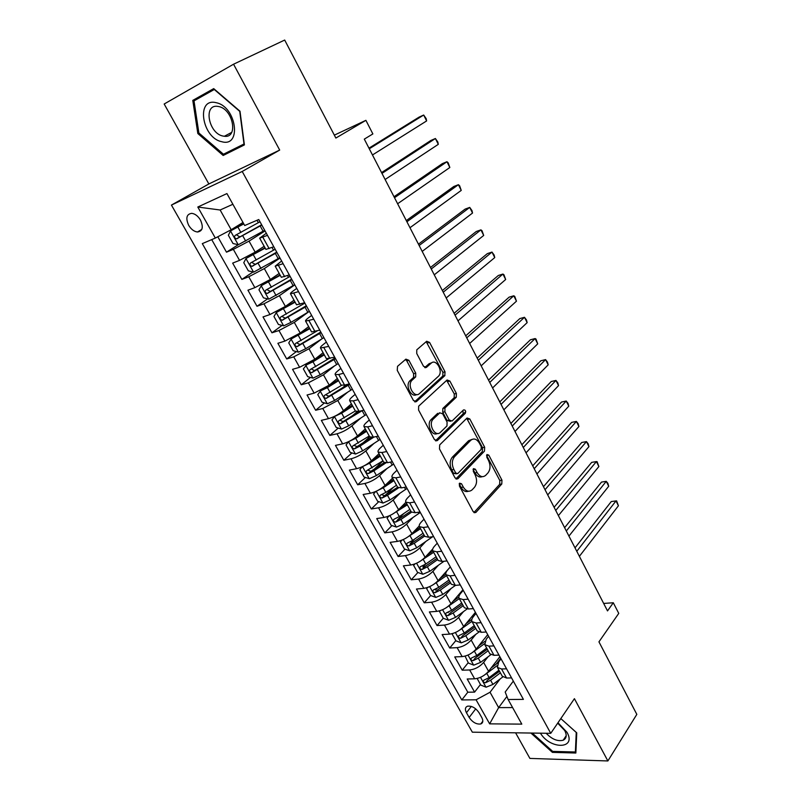 <?xml version="1.0" encoding="UTF-8"?>
<svg xmlns="http://www.w3.org/2000/svg" width="801" height="801" viewBox="0 0 801 801"><rect width="100%" height="100%" fill="white"/><g stroke="black" fill="none" stroke-linecap="round" stroke-linejoin="round"><path stroke-width="1.2" d="M459.544 483.183L459.394 485.997L473.171 511.619L475.864 512.46L501.786 484.014L501.957 480.149L488.81 455.148L486.948 454.527L486.818 457.241L488.53 460.495C490.673 465.371 490.482 469.516 487.949 472.93L485.696 475.333C482.673 477.736 479.809 476.805 477.116 472.53L475.373 469.236L473.451 468.635L473.311 471.399L475.063 474.693C477.256 479.629 477.046 483.854 474.442 487.368L472.109 489.842C468.996 492.325 466.062 491.413 463.308 487.098L461.516 483.764L459.544 483.183M188.686 225.331C191.169 229.366 194.102 231.589 197.477 232C202.613 231.199 203.614 227.214 200.47 220.045C198.007 216.02 195.094 213.787 191.729 213.336C186.513 214.147 185.502 218.152 188.686 225.331M408.89 360.29L405.887 359.148L397.526 366.337L397.246 370.352L413.466 400.53L416.45 401.581L444.795 375.679L445.026 371.814L429.576 342.417L426.683 341.256L416.77 349.827L416.74 353.501L423.509 366.277L426.432 367.389L431.188 363.163C436.094 358.347 443.384 370.973 438.668 376.059L419.524 393.511C414.538 398.608 406.878 385.942 411.724 380.535L415.679 376.901L415.739 373.146L408.89 360.29L406.778 360.861L405.456 359.519M515.594 732.825L529.902 758.417L607.879 760.95L636.825 714.372L598.948 641.851L618.752 613.386L613.296 602.752L607.518 610.913L364.305 139.124L372.865 133.927L365.897 120.33L334.337 135.139M233.552 64.21L164.175 104.01L208.851 183.95L279.689 150.077L233.552 64.21L284.685 40.05L335.859 138.052L365.897 120.33M279.689 150.077L242.212 171.464L550.748 733.336L472.35 732.184L171.434 205.086L242.212 171.464M607.879 760.95L574.417 698.672L550.748 733.336M439.699 444.895L439.469 448.91L455.048 477.907L457.882 478.758L484.485 451.113L484.665 447.248L469.807 418.973L467.063 418.002L439.699 444.895M434.462 439.609L418.563 410.032L418.663 406.177L447.068 380.004L449.882 381.066L456.39 393.461L456.29 397.206L444.976 407.969L444.865 411.774L449.241 420.034L452.074 421.006L463.489 409.932C465.371 409.732 465.982 410.843 465.331 413.276L437.376 440.56L434.462 439.609M217.802 236.766L226.493 252.175L238.287 244.706M265.041 230.928L249.031 241.121L233.351 249.361L239.539 260.375L232.66 263.108L241.852 279.409L253.026 271.97M280.01 258.072L264.32 268.585L248.761 276.776L254.868 287.639L247.94 290.202L257.001 306.272L267.624 298.863M294.788 284.856L279.409 295.679L263.96 303.829L269.977 314.543L263.008 316.926L271.96 332.795L282.062 325.396M308.735 311.759L294.297 322.413L278.958 330.523L284.896 341.096L277.887 343.299L286.708 358.958L296.34 351.579M321.471 339.143L308.986 348.785L293.747 356.856L299.614 367.289L292.555 369.321L301.276 384.78L310.478 377.411M335.008 357.777L333.416 359.048M334.488 365.927L323.474 374.818L308.355 382.838L314.142 393.141L307.043 395.013L315.644 410.262L324.445 402.913M346.292 384.67L342.468 387.854M347.634 392.2L337.782 400.51L322.763 408.49L328.47 418.653L321.341 420.365L329.832 435.424L338.262 428.084M357.166 411.624L352.42 415.749M360.8 418.032L351.899 425.872C347.193 429.696 342.217 432.34 336.981 433.802L342.628 443.844L335.459 445.396L343.839 460.255L351.919 452.925M369.682 436.825L362.973 442.903M373.957 443.454L365.837 450.903C361.211 454.798 356.275 457.431 351.028 458.793L356.585 468.695L349.386 470.097L357.667 484.775L365.426 477.456M383.008 460.875L373.947 469.426M387.053 468.495L379.604 475.604C375.048 479.569 370.142 482.192 364.886 483.464L370.382 493.236L363.143 494.487L371.314 508.975L378.773 501.666M393.421 487.318L385.331 495.248M400.069 493.166L393.181 500.004C388.715 504.029 383.839 506.632 378.563 507.814L383.989 517.466L376.72 518.577L384.79 532.875L391.969 525.576M403.834 513.501L397.556 519.889M412.996 517.496L406.598 524.084C402.202 528.179 397.366 530.763 392.079 531.864L397.436 541.396L390.137 542.357L398.097 556.485L405.016 549.186M414.528 539.153L410.222 543.699M425.812 541.486L419.834 547.874C415.519 552.019 410.713 554.592 405.416 555.604L410.703 565.015L403.384 565.836L411.243 579.794L417.912 572.505M425.421 564.284L422.898 567.048M438.507 565.146L432.92 571.353C428.675 575.559 423.899 578.122 418.583 579.043L423.809 588.345L416.46 589.035L424.23 602.813L430.658 595.533M436.835 588.525L435.514 590.027M451.083 588.505L445.827 594.542C441.661 598.808 436.915 601.361 431.599 602.202L436.755 611.383L429.376 611.934L437.046 625.551L443.273 618.252M448.52 612.104L448.029 612.675M463.539 611.553L458.583 617.451C454.487 621.766 449.772 624.309 444.445 625.07L449.541 634.132L442.132 634.562L449.711 648.009L455.819 640.61M475.864 634.312L471.188 640.079C467.153 644.445 462.467 646.978 457.131 647.649L462.167 656.61L454.738 656.91L462.227 670.197L469.666 669.966C475.013 669.366 479.669 666.853 483.634 662.427L488.069 656.77M468.215 662.697L462.227 670.197M239.539 260.375L255.169 252.145L264.17 246.308M254.868 287.639L270.378 279.459L279.199 273.441M269.977 314.543L285.386 306.413L294.027 300.215M284.896 341.096L300.195 333.006L308.655 326.638M299.614 367.289L314.803 359.238L323.103 352.71M314.142 393.141L329.221 385.141L337.351 378.452M328.47 418.653C333.697 417.131 338.693 414.477 343.449 410.693L351.419 403.854M342.628 443.844C347.864 442.412 352.82 439.779 357.496 435.924L365.316 428.925M356.585 468.695C361.842 467.373 366.768 464.74 371.364 460.825L379.023 453.686M370.382 493.236C375.639 492.004 380.535 489.391 385.051 485.406L392.56 478.127M383.989 517.466C389.266 516.325 394.132 513.721 398.568 509.676L405.927 502.257M397.436 541.396C402.723 540.335 407.549 537.751 411.914 533.636L419.203 526.007M410.703 565.015C416.009 564.044 420.795 561.471 425.091 557.296L432.73 549.005M423.809 588.345C429.126 587.453 433.882 584.89 438.097 580.665L450.332 566.898M436.755 611.383C442.072 610.572 446.808 608.029 450.953 603.744L462.938 589.756M449.541 634.132C454.868 633.411 459.574 630.878 463.649 626.532L475.404 612.344M462.167 656.61C467.504 655.959 472.179 653.446 476.184 649.05L487.709 634.652M481.771 717.526L479.058 712.74C475.654 707.884 471.809 705.701 467.524 706.202C465.121 707.223 464.76 709.406 466.462 712.74L469.156 717.476C472.59 722.352 476.455 724.515 480.75 723.974C483.083 722.953 483.424 720.81 481.771 717.526M232.881 204.275L220.145 210.002L231.189 229.737L215.329 238.067L202.303 243.624L461.797 699.934L476.074 699.804L490.042 692.254L500.134 678.958M215.329 238.067L197.797 207.028L226.933 193.572L244.706 225.532L258.763 219.534L523.403 699.383L508.134 699.523L521.801 724.124L489.651 723.854L476.074 699.804M266.322 233.251L259.654 238.147L265.892 249.411L273.772 246.758M281.632 261.016L275.184 266.182L281.331 277.296L289.311 274.933M296.74 288.41L293.556 290.663C291.244 292.315 290.222 293.376 290.493 293.837L296.56 304.801L304.64 302.728M311.649 315.424L308.525 317.747C306.252 319.449 305.281 320.58 305.602 321.121L311.589 331.924L319.759 330.142M326.347 342.087L323.294 344.47C321.071 346.222 320.14 347.404 320.5 348.024L326.407 358.688L334.668 357.176M340.856 368.4L337.862 370.843C335.689 372.635 334.808 373.877 335.208 374.578L341.036 385.091L344.6 385.111L349.386 383.849M355.173 394.352L352.24 396.855C350.117 398.698 349.276 399.999 349.717 400.77L355.464 411.143L359.088 411.313L363.894 410.162M369.301 419.974L366.427 422.538C364.345 424.42 363.544 425.782 364.024 426.613L369.702 436.855L373.386 437.176L378.212 436.134M383.248 445.266L380.435 447.879C378.392 449.802 377.631 451.213 378.152 452.114L383.749 462.227L387.494 462.688L392.34 461.746M397.016 470.227L394.252 472.89C392.26 474.853 391.539 476.325 392.1 477.296L397.616 487.268L401.421 487.879L406.287 487.028M410.603 494.858L407.899 497.581C405.947 499.584 405.266 501.106 405.857 502.137L411.313 511.989L415.158 512.73L420.054 511.989M424.019 519.188L421.366 521.952C419.454 523.994 418.813 525.566 419.434 526.668L424.82 536.39L428.725 537.261L433.631 536.61M437.266 543.198L434.663 546.022C432.79 548.094 432.19 549.716 432.85 550.878L438.167 560.47L442.112 561.481L447.038 560.92M450.342 566.908L447.799 569.781C445.967 571.894 445.396 573.556 446.087 574.778L451.333 584.249L455.338 585.381L460.275 584.92M463.258 590.327L460.765 593.241C458.963 595.393 458.432 597.105 459.153 598.377L464.34 607.729L468.385 608.99L473.341 608.61M476.014 613.446L473.561 616.41C471.809 618.592 471.308 620.354 472.059 621.676L477.176 630.918L481.271 632.299L486.247 632.009M488.6 636.284L486.207 639.288L484.805 644.695L489.862 653.816L493.997 655.308L498.983 655.108M211.714 239.609L467.804 692.214L474.592 692.114L467.193 678.998L474.643 678.807C479.989 678.237 484.625 675.734 488.57 671.288L499.864 656.7M501.046 658.843L498.703 661.886L497.391 667.423L501.556 668.975L506.552 668.825M502.237 676.174L506.562 678.036L511.559 677.916M267.494 235.374L259.654 238.147M283.123 263.709L275.184 266.182M298.533 291.654L290.493 293.837M313.732 319.219L305.602 321.121M328.73 346.402L320.5 348.024M343.519 373.226L338.753 374.528L335.208 374.578M358.117 399.679L353.321 400.88L349.717 400.77M372.505 425.782L367.689 426.873L364.024 426.613M386.713 451.544L381.877 452.525L378.152 452.114M400.73 476.955L395.874 477.837L392.1 477.296M414.568 502.047L409.681 502.828L405.857 502.137M428.225 526.798L423.318 527.489L419.434 526.668M441.701 551.238L436.785 551.829L432.85 550.878M454.998 575.358L450.072 575.859L446.087 574.778M468.134 599.178L463.188 599.589L459.153 598.377M481.101 622.687L476.134 623.008L472.059 621.676M493.907 645.906L488.93 646.137L484.805 644.695M457.131 647.649L449.711 648.009M444.445 625.07L437.046 625.551M431.599 602.202L424.23 602.813M418.583 579.043L411.243 579.794M405.416 555.604L398.097 556.485M392.079 531.864L384.79 532.875M378.563 507.814L371.314 508.975M364.886 483.464L357.667 484.775M351.028 458.793L343.839 460.255M336.981 433.802L329.832 435.424M322.763 408.49L315.644 410.262M308.355 382.838L301.276 384.78M293.747 356.856L286.708 358.958M278.958 330.523L271.96 332.795M263.96 303.829L257.001 306.272M248.761 276.776L241.852 279.409M233.351 249.361L226.493 252.175M231.189 229.737L242.993 222.458M490.042 692.254L498.643 707.623L512.61 707.573M506.923 696.449L498.643 707.623L489.651 723.854M513.331 681.12L505.191 692.034L508.134 699.523M208.851 183.95L171.434 205.086M613.296 602.752L603.674 603.443M500.725 658.262L496.149 664.189M480.45 684.515L474.592 692.114M467.804 692.214L461.797 699.934M382.057 494.798L384.47 495.689L397.616 487.268M465.731 411.674L463.669 413.686M197.797 207.028L220.145 210.002M530.903 733.045L552.4 752.369L575.859 753.02L576.75 732.835L560.82 718.587L576.249 732.444L575.388 751.999L552.67 751.388L532.285 733.065M192.781 100.385L197.827 133.527L223.169 155.474L244.395 144.911L240 111.219L213.707 88.621L192.781 100.385L201.702 96.551M553.06 751.398L552.4 752.369M214.187 89.031L201.632 96.08M231.179 150.388L231.679 150.818L244.345 144.51M231.679 150.818L223.169 155.474M198.878 132.986L194.002 100.866L214.288 89.492L239.739 111.369L243.995 144L223.439 154.243L198.878 132.986L197.827 133.527M459.173 483.834L461.146 487.459C463.238 490.963 465.691 492.214 468.485 491.233M482.222 476.665C479.479 477.676 477.056 476.425 474.973 472.91L473.071 469.356M473.922 512.54L499.644 484.365L499.814 480.51L486.547 455.318M455.929 478.918L482.352 451.514L482.532 447.659L466.723 418.332M455.749 473.011L457.731 473.611L481.151 449.411L481.271 446.708L479.449 443.243C476.735 438.888 473.822 437.907 470.728 440.32L454.427 456.81C451.824 460.315 451.634 464.53 453.847 469.476L455.749 473.011L453.596 473.391L456.53 473.832M471.969 439.409L468.595 440.74L470.728 440.32M453.596 473.391L451.694 469.857C449.481 464.93 449.681 460.715 452.285 457.211L468.595 440.74M450.593 421.326L447.108 420.495L442.733 412.255L442.853 408.45L454.177 397.707L454.277 393.962L446.668 380.375M435.494 440.74L463.208 413.737L462.878 410.523M433.301 419.033L432.971 419.374C427.914 424.67 435.434 437.696 440.41 432.33L446.958 425.962L447.098 422.107L442.703 413.837L439.829 412.835L433.301 419.033L430.838 419.844C426.242 424.57 432.129 436.805 437.356 433.451M439.158 412.986L439.829 412.835M431.158 419.504L437.706 413.316M416.67 394.563C411.464 398.077 405.116 386.022 409.601 381.076L413.556 377.441L413.626 373.687L406.778 360.861M431.719 362.763L429.076 363.724L431.188 363.163M424.74 367.569L429.076 363.724M414.658 401.782L442.833 376.049L442.913 372.355L426.192 341.677M477.146 678.467L480.78 685.085L486.107 687.198L492.935 684.434L502.798 676.935M485.566 674.262L496.99 665.731M491.133 667.974L498.122 662.707M579.383 556.335L618.422 505.771L615.999 500.915L611.263 501.576L575.018 547.864M498.933 670.197L489.141 677.616L483.704 680.249C482.803 681.541 483.404 682.382 485.496 682.772L490.613 680.259L500.395 672.84M499.534 671.288L487.519 680.139L485.496 682.772M618.422 505.771L616.62 500.885L615.999 500.915L576.78 551.288M540.435 733.185C550.267 749.726 576.77 749.265 566.998 732.314L557.977 722.742M546.172 733.275C551.969 739.303 557.636 741.616 563.183 740.214C566.547 738.492 567.078 735.278 564.765 730.572L557.696 723.163M575.939 751.158L575.388 751.999M221.657 141.677C242.012 147.825 236.665 106.613 216.15 102.698C195.684 97.362 201.872 137.862 221.657 141.677M222.878 136.03L224.37 136.27C238.518 138.413 233.231 109.196 218.743 106.553L217.572 106.353C203.114 104.17 208.57 133.336 222.878 136.03M465.071 656.129L468.435 663.088L473.771 665.16L480.63 662.357L490.823 654.707M472.73 652.304L484.455 643.734M478.648 645.966L484.935 641.291M568.94 536.079L608.7 486.257L606.257 481.351L601.511 482.082L564.615 527.689M486.678 648.069L476.775 655.458L471.358 658.092C470.407 659.413 470.998 660.264 473.121 660.665L478.267 658.132L488.149 650.732M487.328 649.241L475.183 658.072L473.121 660.665M608.7 486.257L607.879 483.333L606.257 481.351L566.317 530.983M452.825 633.501L452.165 634.092L455.939 640.83L461.276 642.853L468.164 639.999L478.878 632.079M459.714 630.077L471.899 621.366M465.992 623.699L471.859 619.403M558.387 515.614L598.878 466.542L596.405 461.586L591.669 462.377L554.102 507.293M474.262 625.661L464.27 633.02L458.853 635.664C457.862 637.005 458.442 637.876 460.605 638.287L465.781 635.724L475.764 628.364M474.963 626.923L462.708 635.724L460.605 638.287M598.878 466.542L597.085 461.676L596.405 461.586L555.734 510.457M452.165 634.092L452.595 633.571M440.43 610.582L439.469 611.473L443.293 618.282L448.63 620.274L455.549 617.381L467.053 609M446.517 607.558L459.303 598.637M453.156 601.171L458.833 597.065M547.724 494.918L588.945 446.628L586.452 441.611L581.726 442.482L543.468 486.678M461.706 602.983L451.604 610.312L446.197 612.955C445.166 614.327 445.736 615.218 447.929 615.629L453.126 613.045L463.218 605.716M462.457 604.334L450.072 613.105L447.929 615.629M588.945 446.628L588.164 443.764L586.452 441.611L545.03 489.711M439.469 611.473L440.16 610.662M427.854 587.363L426.613 588.565L430.487 595.463L435.834 597.416L442.773 594.472L455.449 585.371M433.121 584.75L446.558 575.629M440.139 578.372L445.867 574.297M536.93 473.992L578.913 426.502L576.39 421.436L571.674 422.367L532.725 465.832M448.991 580.024L438.778 587.313L433.391 589.967C432.3 591.358 432.87 592.269 435.093 592.69L440.33 590.087L450.522 582.788M449.792 581.466L437.286 590.197L435.093 592.69M578.913 426.502L578.152 423.669L576.39 421.436L534.217 468.735M426.613 588.565L427.624 587.443M415.098 563.844L413.606 565.376L417.521 572.365L422.868 574.267L429.837 571.273L444.004 561.271M419.544 561.651L433.651 552.32M426.913 555.313L432.961 551.078M526.027 452.845L568.78 406.167L566.227 401.041L561.521 402.042L521.862 444.765M436.114 556.775L425.792 564.034L420.415 566.687C419.283 568.109 419.844 569.03 422.097 569.461L427.364 566.838L437.666 559.579M436.966 558.317L424.33 567.018L422.097 569.461M568.78 406.167L568.039 403.364L566.227 401.041L523.283 447.519M413.606 565.376L414.978 563.894M402.162 540.024L400.43 541.897L404.395 548.975L409.742 550.828L416.74 547.794L432.6 536.75M405.777 538.262L420.575 528.72M413.486 531.994L419.924 527.549M515.003 431.459L558.537 385.611L555.964 380.435L551.258 381.516L510.878 423.459M423.078 533.226L412.645 540.455L407.288 543.118C406.097 544.56 406.648 545.501 408.941 545.942L414.237 543.298L424.65 536.069M423.989 534.868L411.223 543.539L408.941 545.942M558.537 385.611L557.816 382.848L555.964 380.435L512.229 426.072M389.046 515.904L387.083 518.117L391.108 525.286L396.455 527.088L403.474 524.014L420.305 512.45M391.819 514.552L407.349 504.83M399.839 508.395L406.728 503.719M503.859 409.832L548.184 364.835L545.581 359.609L540.885 360.76L499.774 401.922M409.872 509.396L399.329 516.575L393.982 519.258C392.74 520.72 393.291 521.671 395.614 522.122L400.941 519.459L411.524 512.229M410.843 511.138L397.947 519.759L395.614 522.122M548.184 364.835L547.483 362.112L545.581 359.609L501.046 404.385M375.729 491.484L373.576 494.037L377.651 501.296L382.998 503.058L390.047 499.924L407.058 488.43M377.661 490.542L383.268 487.769L393.942 480.63M385.952 484.535L393.361 479.579M492.585 387.964L537.721 343.849L535.088 338.563L530.412 339.784L488.55 380.145M396.505 485.246L385.852 492.395L380.495 495.088C379.223 496.57 379.764 497.541 382.107 498.012L387.474 495.318L398.538 487.879M382.107 498.012L384.49 495.679L382.107 498.012M537.721 343.849L535.989 339.043L535.088 338.563L489.741 382.457M362.222 466.743L359.889 469.656L364.014 477.006L369.361 478.708L376.44 475.534L393.641 464.099M363.324 466.212L369.571 463.218L380.365 456.119M371.804 460.415L379.824 455.138M481.181 365.847L527.148 322.633L524.485 317.296L519.819 318.588L477.196 358.117M382.958 460.795L366.798 470.618C365.546 472.099 366.067 473.091 368.39 473.591L373.837 470.858L385.902 462.888M384.23 462.628L370.873 471.298L368.4 470.357M527.148 322.633L526.487 319.969L524.485 317.296L478.307 360.28M355.414 454.017L348.515 441.691L346.032 444.955L350.207 452.395L355.554 454.057L362.663 450.823L380.054 439.459M348.805 441.551L355.704 438.347L366.618 431.288M357.366 436.034L366.117 430.387M469.646 343.479L516.465 301.186L513.771 295.789L509.116 297.161L465.711 335.839M369.241 436.034L352.941 445.837C351.679 447.318 352.2 448.33 354.493 448.86L360.029 446.087L373.917 437.066M371.414 437.426L357.076 446.598L354.563 445.606M516.465 301.186L514.753 296.41L513.771 295.789L466.743 337.852M334.768 416.24L331.984 419.924L336.22 427.474L341.566 429.076L348.705 425.792L366.287 414.497M334.508 416.46L341.657 413.156L352.69 406.147M342.407 411.544L352.23 405.306M457.992 320.861L505.661 279.509L502.938 274.052L498.292 275.504L454.097 313.311M355.354 410.943L338.893 420.725C337.642 422.217 338.152 423.248 340.425 423.809L362.442 410.512M359.539 411.213L343.108 421.566L340.545 420.525M505.661 279.509L503.959 274.753L502.938 274.052L455.048 315.163M321.041 390.337L317.767 394.583L322.052 402.222L327.399 403.774L334.568 400.43L352.34 389.216M325.697 387.674L338.162 379.904M320.24 390.988L327.429 387.634L338.583 380.665M446.187 297.972L494.738 257.592L491.984 252.075L487.348 253.617L442.352 290.533M341.496 385.391L324.655 395.293C323.424 396.785 323.924 397.837 326.167 398.427L349.667 384.37M348.405 384.11L328.951 396.225L326.357 395.113M494.738 257.592L494.147 255.048L491.984 252.075L443.223 292.215M307.314 363.984L303.359 368.901L307.694 376.64L313.041 378.132L320.24 374.738L338.212 363.604M309.306 362.893L323.904 354.162M305.792 365.186L313.001 361.772L324.285 354.853M434.262 274.823L483.694 235.444L480.92 229.867L476.285 231.489L430.477 267.484M328.45 358.898L310.237 369.521C309.006 371.023 309.506 372.085 311.719 372.705L335.509 358.698M335.098 357.957L314.603 370.543L311.969 369.371M483.694 235.444L482.022 230.718L480.92 229.867L431.248 268.996M309.466 328.09L291.143 339.033L288.75 342.878L293.156 350.718L298.493 352.16L305.722 348.705L323.904 337.652M291.143 339.033L309.797 328.7M422.187 251.414L472.53 213.046L469.726 207.409L465.111 209.111L418.452 244.175M317.026 330.993L295.629 343.409C294.408 344.911 294.898 345.992 297.091 346.643L321.161 332.675M320.8 332.025L300.075 344.52L297.401 343.289M472.53 213.046L471.989 210.583L469.726 207.409L419.143 245.517M294.828 301.667L276.305 312.54L273.962 316.505L278.418 324.455L283.754 325.837L291.013 322.332L309.396 311.349M276.305 312.54L295.118 302.197M409.972 227.724L461.246 190.398L458.402 184.701L453.807 186.493L406.297 220.595M304.861 303.128L280.831 316.946C279.609 318.458 280.09 319.549 282.262 320.24L306.623 306.312M306.302 305.742L285.346 318.147L282.643 316.846M461.246 190.398L459.594 185.702L458.402 184.701L406.898 221.757M280 274.893L261.276 285.687L258.963 289.782L263.479 297.842L268.816 299.153L294.698 284.705M261.276 285.687L280.25 275.334M397.616 203.754L449.832 167.499L446.958 161.732L442.372 163.614L394.002 196.736M290.102 276.375L265.822 290.122C264.62 291.644 265.091 292.755 267.234 293.476L291.884 279.599M291.614 279.118L270.418 291.434L267.674 290.042M449.832 167.499L448.2 162.823L446.958 161.732L394.503 197.717M264.971 247.749L246.027 258.463L243.764 262.698L248.35 270.868L253.677 272.12L279.809 257.702M246.027 258.463L265.171 248.11M385.111 179.504L438.297 144.35L435.394 138.513L430.818 140.485L381.556 172.595M275.154 249.251L250.613 262.948C249.421 264.47 249.882 265.602 252.005 266.343L276.956 252.525M276.735 252.125L255.299 264.35L252.515 262.868M438.297 144.35L437.827 142.017L435.394 138.513L381.967 173.396M243.644 223.639L230.578 230.878L228.365 235.254L233.011 243.524L238.328 244.716L264.71 230.328M230.578 230.878L243.794 223.91M372.465 154.963L426.623 120.931L423.689 115.034L419.133 117.096L368.961 148.165M259.995 221.767L235.204 235.394C234.012 236.926 234.473 238.077 236.565 238.848L261.817 225.081M261.647 224.781L239.97 236.896L237.146 235.314M426.623 120.931L426.182 118.648L423.689 115.034L369.281 148.776M249.031 241.121L255.169 252.145M264.32 268.585L270.378 279.459M279.409 295.679L285.386 306.413M294.297 322.413L300.195 333.006M308.986 348.785L314.803 359.238M323.474 374.818L329.221 385.141M337.782 400.51L343.449 410.693M351.899 425.872L357.496 435.924M365.837 450.903L371.364 460.825M379.604 475.604L385.051 485.406M393.181 500.004L398.568 509.676M406.598 524.084L411.914 533.636M419.834 547.874L425.091 557.296M432.92 571.353L438.097 580.665M445.827 594.542L450.953 603.744M458.583 617.451L463.649 626.532M471.188 640.079L476.184 649.05M483.634 662.427L488.57 671.288M501.556 668.975L506.562 678.036M262.858 237.266L269.126 248.6M278.458 265.481L284.635 276.665M293.837 293.306L299.934 304.33M309.016 320.75L315.023 331.624M323.984 347.824L329.912 358.548M338.753 374.528L344.6 385.111M353.321 400.88L359.088 411.313M367.689 426.873L373.386 437.176M381.877 452.525L387.494 462.688M395.874 477.837L401.421 487.879M409.681 502.828L415.158 512.73M423.318 527.489L428.725 537.261M436.785 551.829L442.112 561.481M450.072 575.859L455.338 585.381M463.188 599.589L468.385 608.99M476.134 623.008L481.271 632.299M488.93 646.137L493.997 655.308M469.666 669.966L474.643 678.807M475.714 708.855L469.156 717.476M471.308 706.402L466.462 712.74M461.146 487.459L463.308 487.098M473.231 469.616L475.373 469.236M474.973 472.91L477.116 472.53M486.678 455.539L488.81 455.148M499.814 480.51L501.957 480.149M499.644 484.365L501.786 484.014M474.102 512.66L475.934 512.39M459.363 484.134L461.516 483.764M467.674 419.424L469.807 418.973M482.532 447.659L484.665 447.248M456.149 479.058L457.882 478.758M452.405 457.091L454.547 456.68M451.694 469.857L453.847 469.476M447.769 381.586L449.882 381.066M454.277 393.962L456.39 393.461M454.067 397.817L456.18 397.326M442.963 408.33L445.086 407.849M442.733 412.255L444.865 411.774M447.108 420.495L449.241 420.034M463.148 413.797L465.271 413.336M435.774 440.88L437.376 440.56M413.626 373.687L415.739 373.146M413.356 377.651L415.479 377.111M410.152 380.495L412.275 379.954M425.161 367.719L426.432 367.389M427.474 343.008L429.576 342.417M442.913 372.355L445.026 371.814M442.683 376.21L444.795 375.679M415.008 401.922L416.45 401.581M480.48 677.336L485.977 687.148M490.613 680.259L492.935 684.434M486.798 673.421L489.141 677.616M468.014 655.068L473.631 665.11M478.267 658.132L480.63 662.357M474.412 651.213L476.775 655.458M455.389 632.53L461.146 642.803M465.781 635.724L468.164 639.999M461.877 628.725L464.27 633.02M442.613 609.711L448.5 620.224M453.126 613.045L455.549 617.381M449.181 605.957L451.604 610.312M429.676 586.612L435.694 597.366M440.33 590.087L442.773 594.472M436.325 582.908L438.778 587.313M416.57 563.223L422.738 574.217M427.364 566.838L429.837 571.273M423.308 559.569L425.792 564.034M403.303 539.534L409.611 550.778M414.237 543.298L416.74 547.794M410.132 535.939L412.645 540.455M389.877 515.534L396.315 527.048M418.222 512.26L418.883 513.461M400.941 519.459L403.474 524.014M396.785 512.009L399.329 516.575M376.26 491.233L382.858 503.008M404.465 487.348L405.616 489.431M387.474 495.318L390.047 499.924M383.268 487.769L385.852 492.395M362.483 466.623L369.231 478.668M390.528 462.107L392.18 465.091M373.837 470.858L376.44 475.534M369.571 463.218L372.195 467.904M370.873 471.298L368.45 473.571M376.41 436.525L378.573 440.45M360.029 446.087L362.663 450.823M355.704 438.347L358.357 443.093M357.076 446.598L354.613 448.83M334.438 416.55L341.426 429.036M362.152 410.703L364.795 415.479M346.032 420.996L348.705 425.792M341.657 413.156L344.34 417.962M343.108 421.566L340.585 423.759M320.18 391.088L327.259 403.734M348.155 385.341L350.828 390.187M331.854 395.574L334.568 400.43M327.429 387.634L330.142 392.51M328.951 396.225L326.377 398.367M305.732 365.276L312.901 378.092M333.977 359.659L336.68 364.565M317.496 369.822L320.24 374.738M313.001 361.772L315.754 366.708M314.603 370.543L311.979 372.635M291.083 339.133L298.362 352.12M319.609 333.637L322.352 338.603M302.938 343.729L305.722 348.705M298.393 335.569L301.186 340.565M300.075 344.52L297.391 346.563M276.245 312.64L283.614 325.797M305.051 307.264L307.834 312.3M302.878 303.329L303.289 304.08M288.19 317.276L291.013 322.332M283.584 309.006L286.408 314.082M285.346 318.147L282.613 320.14M261.216 285.787L268.685 299.123M290.302 280.54L293.116 285.647M287.559 275.584L288.51 277.306M273.251 290.473L276.105 295.599M268.575 282.092L271.439 287.239M270.418 291.434L267.634 293.366M245.967 258.573L253.537 272.09M275.344 253.456L278.207 258.633M272.03 247.449L273.541 250.182M258.102 263.309L260.996 268.505M253.356 254.818L256.27 260.025M255.299 264.35L252.455 266.222M230.528 230.988L238.197 244.685M260.195 226.002L263.088 231.249M257.031 220.275L258.363 222.688M242.743 235.774L245.677 241.041M237.937 227.164L240.891 232.45M239.97 236.896L237.066 238.718M201.792 229.416L197.477 232M497.391 667.423L502.387 676.434M482.813 721.21L480.75 723.974M474.192 512.71L475.864 512.46M452.285 457.211L454.427 456.81M454.177 397.707L456.29 397.206M442.853 408.45L444.976 407.969M463.208 413.737L465.331 413.276M430.838 419.844L432.971 419.374M413.556 377.441L415.679 376.901M409.601 381.076L411.724 380.535M442.833 376.049L444.945 375.519M566.207 735.698L563.183 740.214M231.679 132.385L224.37 136.27M370.793 471.328L368.39 473.591M356.936 446.658L354.493 448.86M342.898 421.656L340.425 423.809M328.68 396.335L326.167 398.427M314.282 370.673L311.719 372.705M299.684 344.67L297.091 346.643M284.906 318.317L282.262 320.24M269.917 291.614L267.234 293.476M254.738 264.54L252.005 266.343M239.349 237.106L236.565 238.848"/></g></svg>
